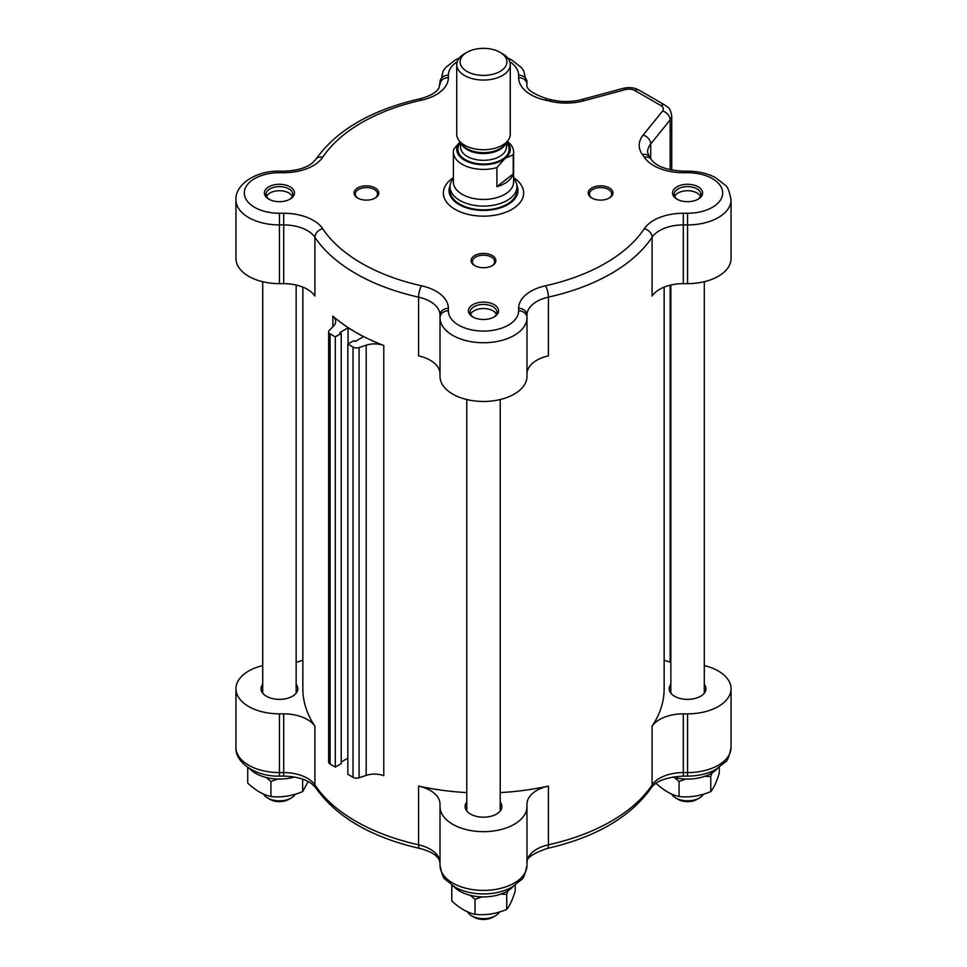 <?xml version="1.0" encoding="UTF-8"?>
<svg xmlns="http://www.w3.org/2000/svg" width="967" height="967" viewBox="0 0 967 967"><rect width="100%" height="100%" fill="white"/><g stroke="black" fill="none" stroke-linecap="round" stroke-linejoin="round"><path stroke-width="1.45" d="M466.771 792.589A180.648 104.291 180 0 1 418.578 786.074L418.578 844.807A180.648 104.291 180 0 1 314.916 784.95L314.916 726.229A180.648 104.291 180 0 1 302.852 688.746L302.852 287.126M664.148 287.126L664.148 688.746A180.648 104.291 180 0 1 652.084 726.229L652.084 784.95A180.648 104.291 180 0 1 548.422 844.807L548.422 786.074A180.648 104.291 180 0 1 500.229 792.589M332.866 316.1A180.648 104.291 0 0 0 355.759 332.285A180.648 104.291 0 0 0 383.79 345.509A16.729 9.658 0 0 0 366.191 345.195L359.095 347.564A5.016 2.901 180 0 1 353.04 347.105L347.842 344.095L353.753 340.686L355.167 341.508L363.447 336.721L348.072 327.849L339.792 332.624L341.218 333.446L335.295 336.867L330.098 333.857A5.016 2.901 180 0 1 328.623 331.814A5.016 2.901 180 0 1 329.3 330.363L333.397 326.266A16.729 9.658 0 0 0 335.646 321.431A16.729 9.658 0 0 0 332.866 316.1L332.866 326.798M347.842 758.188L341.218 762.02M341.218 333.446L341.218 763.652L335.295 767.073L330.098 764.063L330.098 333.857M328.623 331.814L328.623 762.02A5.016 2.901 0 0 0 330.098 764.063M366.191 345.195L366.191 775.401A16.729 9.658 180 0 1 383.79 775.715L383.79 345.509M366.191 775.401L359.095 777.77L359.095 347.564M353.04 347.105L353.04 777.311A5.016 2.901 0 0 0 359.095 777.77M353.04 777.311L347.842 774.313L347.842 344.095M348.072 343.962L348.072 327.849M335.295 767.073L335.295 336.867M509.79 61.719A35.126 20.283 180 0 1 518.626 75.16L518.626 77.626A41.823 24.139 0 0 0 545.412 100.157A172.283 99.468 180 0 1 549.957 101.209A41.823 24.139 0 0 0 583.754 100.822L625.444 89.593A8.365 4.823 180 0 1 634.896 90.547A8.365 4.823 -60 0 1 639.078 90.136L665.091 105.161A8.365 4.823 120 0 0 660.908 105.572A8.365 4.823 180 0 1 662.576 111.024L643.14 135.102A41.823 24.139 0 0 0 642.451 154.611A172.283 99.468 180 0 1 644.276 157.234A41.823 24.139 0 0 0 683.294 172.706L687.561 172.706A35.126 20.283 180 0 1 722.687 192.977A35.126 20.283 180 0 1 687.561 213.26L683.294 213.26A41.823 24.139 0 0 0 644.276 228.732A172.283 99.468 180 0 1 545.412 285.809A41.823 24.139 0 0 0 518.626 308.34L518.626 310.794A35.126 20.283 180 0 1 483.5 331.077A35.126 20.283 180 0 1 448.374 310.794L448.374 308.34A41.823 24.139 0 0 0 421.588 285.809A172.283 99.468 180 0 1 322.724 228.732A41.823 24.139 0 0 0 283.706 213.26L279.439 213.26A35.126 20.283 180 0 1 244.313 192.977A35.126 20.283 180 0 1 279.439 172.706L279.439 171.171C256.545 170.434 235.005 184.286 235.948 199.806L235.948 258.54A43.491 25.106 0 0 0 279.439 283.645L283.706 283.645A33.458 19.316 180 0 1 314.916 296.023L314.916 237.29A180.648 104.291 0 0 0 418.578 297.135L418.578 355.868A33.458 19.316 180 0 1 440.009 373.891M526.991 373.891A33.458 19.316 180 0 1 548.422 355.868L548.422 297.135A180.648 104.291 0 0 0 652.084 237.29L652.084 296.023A33.458 19.316 180 0 1 683.294 283.645L687.561 283.645A43.491 25.106 0 0 0 731.052 258.54L731.052 199.806C729.275 190.837 727.353 185.99 725.286 185.241L715.749 177.759C707.542 173.407 698.15 171.207 687.561 171.171L687.561 172.706M421.588 285.809A8.365 2.454 102.5 0 0 418.578 297.135A33.458 19.316 180 0 1 440.009 315.157L440.009 376.356A43.491 25.106 0 0 0 483.5 401.462A43.491 25.106 0 0 0 526.991 376.356L526.991 315.157A33.458 19.316 180 0 1 548.422 297.135A8.365 2.454 77.5 0 0 545.412 285.809M548.422 786.074A33.458 19.316 -0 0 0 526.991 804.097L526.991 806.563A43.491 25.106 180 0 1 483.5 831.668A43.491 25.106 180 0 1 440.009 806.563L440.009 804.097A33.458 19.316 -0 0 0 418.578 786.074M466.771 802.139A18.397 10.625 -0 0 0 465.103 806.563A18.397 10.625 -0 0 0 470.494 814.069A18.397 10.625 -0 0 0 490.547 816.378A18.397 10.625 -0 0 0 501.897 806.563A18.397 10.625 -0 0 0 500.229 802.139M296.156 662.25A33.458 19.316 -0 0 0 302.852 660.159M314.916 726.229A33.458 19.316 -0 0 0 283.706 713.851L279.439 713.851A43.491 25.106 180 0 1 235.948 688.746A43.491 25.106 180 0 1 262.71 665.574M262.71 684.322A18.397 10.625 -0 0 0 261.03 688.746A18.397 10.625 -0 0 0 266.421 696.252A18.397 10.625 -0 0 0 286.474 698.561A18.397 10.625 -0 0 0 297.836 688.746A18.397 10.625 -0 0 0 296.156 684.322M704.29 665.574A43.491 25.106 180 0 1 731.052 688.746A43.491 25.106 180 0 1 687.561 713.851L683.294 713.851A33.458 19.316 -0 0 0 652.084 726.229M664.148 660.159A33.458 19.316 -0 0 0 670.844 662.25M670.844 684.322A18.397 10.625 -0 0 0 669.164 688.746A18.397 10.625 -0 0 0 674.555 696.252A18.397 10.625 -0 0 0 694.608 698.561A18.397 10.625 -0 0 0 705.97 688.746A18.397 10.625 -0 0 0 704.29 684.322M518.626 77.626A8.365 6.829 0 0 1 526.991 84.455L523.763 70.893L521.225 67.424L511.676 59.942L507.711 58.008M322.724 157.234A172.283 99.468 180 0 1 421.588 100.157A41.823 24.139 0 0 0 448.374 77.626L448.374 75.16A8.365 6.829 180 0 0 440.009 81.99L438.994 87.9C436.274 92.59 429.868 96.229 419.775 98.827C371.159 109.996 336.492 130.194 315.762 159.422L312.136 163.181C305.487 168.198 296.011 170.869 283.706 171.171L283.706 172.706A41.823 24.139 0 0 0 322.724 157.234A8.365 6.37 -146.3 0 0 315.762 159.422M513.61 177.65A40.143 23.172 180 0 1 523.352 195.781A40.143 23.172 180 0 1 511.881 209.368A40.143 23.172 180 0 1 456.013 209.875A40.143 23.172 180 0 1 453.39 177.65M474.749 255.53A12.378 7.144 0 0 0 474.749 265.635A12.378 7.144 0 0 0 492.251 265.635L492.251 265.635A12.378 7.144 0 0 0 492.251 255.53A12.378 7.144 0 0 0 474.749 255.53M676.924 199.129A15.049 8.691 0 0 0 698.21 199.129A15.049 8.691 0 0 0 698.21 186.836A15.049 8.691 0 0 0 676.924 186.836A15.049 8.691 0 0 0 676.924 199.129L676.924 199.129M268.79 199.129A15.049 8.691 0 0 0 290.076 199.129A15.049 8.691 0 0 0 290.076 186.836A15.049 8.691 0 0 0 268.79 186.836A15.049 8.691 0 0 0 268.79 199.129L268.79 199.129M472.851 316.946A15.049 8.691 0 0 0 494.149 316.946A15.049 8.691 0 0 0 494.149 304.653A15.049 8.691 0 0 0 472.851 304.653A15.049 8.691 0 0 0 472.851 316.946L472.851 316.946M375.16 187.924A12.378 7.144 0 0 0 357.657 187.924A12.378 7.144 0 0 0 357.657 198.03L357.657 198.03A12.378 7.144 0 0 0 375.16 198.03A12.378 7.144 0 0 0 375.16 187.924M591.84 198.03A12.378 7.144 0 0 0 609.343 198.03A12.378 7.144 0 0 0 609.343 187.924A12.378 7.144 0 0 0 591.84 187.924A12.378 7.144 0 0 0 591.84 198.03L591.84 198.03M516.898 185.616A34.461 19.896 180 0 1 517.708 192.929A34.461 19.896 180 0 1 477.154 210.081A34.461 19.896 180 0 1 450.102 185.616M450.042 186.788L450.042 190.523A33.458 19.316 -0 0 0 481.481 209.803A33.458 19.316 -0 0 0 516.704 192.856A33.458 19.316 -0 0 0 516.958 190.523L516.958 186.788A33.458 19.316 180 0 1 516.704 189.121A33.458 19.316 180 0 1 510.455 198.223A33.458 19.316 180 0 1 473.081 205.137A33.458 19.316 180 0 1 450.042 186.788A33.458 19.316 180 0 1 452.967 178.907L453.39 178.351M269.418 199.468A13.381 7.724 180 0 1 266.058 194.343A13.381 7.724 180 0 1 273.83 187.332A13.381 7.724 180 0 1 288.118 188.468A13.381 7.724 180 0 1 292.82 194.343A13.381 7.724 180 0 1 289.447 199.468M266.529 196.398A13.381 7.724 180 0 1 288.118 192.566A13.381 7.724 180 0 1 292.336 196.398M677.553 199.468A13.381 7.724 180 0 1 674.18 194.343A13.381 7.724 180 0 1 687.561 186.619A13.381 7.724 180 0 1 700.942 194.343A13.381 7.724 180 0 1 697.582 199.468M674.664 196.398A13.381 7.724 180 0 1 687.561 190.717A13.381 7.724 180 0 1 700.471 196.398M473.479 317.285A13.381 7.724 180 0 1 470.119 312.16A13.381 7.724 180 0 1 480.587 304.617A13.381 7.724 180 0 1 495.612 308.884A13.381 7.724 180 0 1 496.881 312.16A13.381 7.724 180 0 1 493.521 317.285M470.603 314.215A13.381 7.724 180 0 1 482.364 308.558A13.381 7.724 180 0 1 495.612 312.982A13.381 7.724 180 0 1 496.397 314.215M475.22 265.889A11.12 6.418 180 0 1 472.38 261.61A11.12 6.418 180 0 1 475.643 257.077A11.12 6.418 180 0 1 487.755 255.675A11.12 6.418 180 0 1 494.62 261.61A11.12 6.418 180 0 1 491.78 265.889M358.128 198.295A11.12 6.418 180 0 1 355.288 194.004A11.12 6.418 180 0 1 362.154 188.082A11.12 6.418 180 0 1 374.277 189.472A11.12 6.418 180 0 1 377.529 194.004A11.12 6.418 180 0 1 374.7 198.295M592.3 198.295A11.12 6.418 180 0 1 589.471 194.004A11.12 6.418 180 0 1 596.337 188.082A11.12 6.418 180 0 1 608.448 189.472A11.12 6.418 180 0 1 611.712 194.004A11.12 6.418 180 0 1 608.872 198.295M459.289 58.008L455.203 60.002L445.654 67.569L443.14 71.05L440.009 84.455A8.365 6.829 180 0 1 448.374 77.626M513.61 178.351L514.033 178.907A33.458 19.316 180 0 1 516.958 186.788M460.014 141.798L453.765 149.281A30.11 17.382 -0 0 0 453.39 152.012L453.39 182.05A30.11 17.382 -0 0 0 474.12 198.573A30.11 17.382 -0 0 0 507.76 192.348A30.11 17.382 -0 0 0 513.235 184.782A30.11 17.382 -0 0 0 513.61 182.05L513.61 152.012A30.11 17.382 -0 0 0 507.312 141.375M513.235 154.744L513.235 173.867A30.11 17.382 180 0 1 496.905 186.691L496.905 167.581L505.064 158.431L513.235 154.744A30.11 17.382 -0 0 0 513.61 152.012M453.39 152.012A30.11 17.382 -0 0 0 496.905 167.581M506.962 141.835A26.762 15.448 180 0 1 505.064 158.431A26.762 15.448 180 0 1 469.104 162.299A26.762 15.448 180 0 1 460.038 141.835M466.94 52.315L464.571 53.681A26.762 15.448 -0 0 0 456.738 64.596L456.738 134.28A26.762 15.448 -0 0 0 459.071 140.59A26.762 15.448 -0 0 0 467.653 146.73A26.762 15.448 -0 0 0 505.064 143.43A26.762 15.448 -0 0 0 507.929 140.59A26.762 15.448 -0 0 0 510.262 134.28L510.262 64.596A26.762 15.448 -0 0 0 502.429 53.681L500.06 52.315A23.413 13.526 180 0 1 501.269 70.676A23.413 13.526 180 0 1 469.636 72.767A23.413 13.526 180 0 1 466.94 52.315A23.413 13.526 180 0 1 500.06 52.315M496.905 186.691L513.235 173.867M456.738 64.596A26.762 15.448 -0 0 0 467.653 77.058A26.762 15.448 -0 0 0 495.587 78.387A26.762 15.448 -0 0 0 510.262 64.596M526.991 865.284C525.214 874.265 523.292 879.112 521.225 879.861L511.676 887.343C503.529 891.671 494.185 893.871 483.657 893.931C472.96 893.907 463.471 891.695 455.203 887.283L445.654 879.716C443.611 878.93 441.726 874.12 440.009 865.284A43.491 25.106 180 0 0 483.5 890.402A43.491 25.106 180 0 0 526.991 865.284L526.991 806.563M440.009 865.284L440.009 806.563M294.415 777.033A33.458 19.316 180 0 1 249.74 768.656M513.199 886.473A33.458 19.316 180 0 1 507.155 891.236A33.458 19.316 180 0 1 453.801 886.473M717.26 768.656A33.458 19.316 180 0 1 711.216 773.419A33.458 19.316 180 0 1 672.585 777.033M249.631 768.596L247.721 768.088L247.915 767.484M277.795 779.051L270.929 781.493L266.312 777.528M270.929 781.493L270.929 796.518C263.193 794.838 255.457 790.365 247.721 783.113L247.721 768.088M270.929 796.518C281.506 797.666 292.082 796.034 302.647 791.61L308.183 781.566M302.647 791.61L302.647 779.16M295.334 794.185A16.729 9.658 180 0 1 291.26 798.005A16.729 9.658 180 0 1 267.605 798.005A16.729 9.658 180 0 1 263.423 793.98M267.605 798.005L269.974 799.371A13.381 7.724 0 0 0 288.891 799.371L291.26 798.005M507.941 890.764L506.72 894.402L500.858 894.088M453.704 886.413L451.782 885.905L451.976 885.301M481.856 896.868L475.002 899.31L470.373 895.345M475.002 899.31L475.002 914.335C467.266 912.655 459.518 908.182 451.782 900.93L451.782 885.905M475.002 914.335C485.579 915.483 496.144 913.851 506.72 909.427C509.549 906.115 512.377 900.011 515.218 891.115L515.218 885.168M506.72 909.427L506.72 894.402M499.395 912.002A16.729 9.658 180 0 1 495.334 915.822A16.729 9.658 180 0 1 471.666 915.822A16.729 9.658 180 0 1 467.496 911.796M471.666 915.822L474.035 917.187A13.381 7.724 0 0 0 492.965 917.187L495.334 915.822M712.014 772.947L710.781 776.586L704.919 776.271M685.929 779.051L679.064 781.493L674.446 777.528M655.856 783.113C663.592 790.365 671.328 794.838 679.064 796.518C689.64 797.666 700.217 796.034 710.781 791.61C713.622 788.298 716.45 782.194 719.279 773.298L719.279 767.351M710.781 791.61L710.781 776.586M679.064 796.518L679.064 781.493M703.468 794.185A16.729 9.658 180 0 1 699.395 798.005A16.729 9.658 180 0 1 678.205 799.177A16.729 9.658 180 0 1 675.74 798.005A16.729 9.658 180 0 1 671.557 793.98M675.74 798.005L678.109 799.371A13.381 7.724 0 0 0 680.079 800.313A13.381 7.724 0 0 0 697.026 799.371L699.395 798.005M625.444 89.593A8.365 2.889 -105.1 0 0 623.268 88.348C628.901 86.933 634.171 87.538 639.078 90.136M634.896 90.547L660.908 105.572M583.754 100.822A8.365 2.889 -105.1 0 0 581.578 99.565L623.268 88.348M549.957 101.209A8.365 2.635 -76.4 0 1 551.915 99.903L547.225 98.827C532.527 93.739 525.782 88.94 526.991 84.455M545.412 100.157A8.365 2.454 -77.5 0 1 547.225 98.827M683.294 283.645L683.294 224.924L687.561 224.924A43.491 25.106 0 0 0 731.052 199.806M687.561 213.26L687.561 283.645M448.374 310.794A8.365 6.829 180 0 0 440.009 317.623A43.491 25.106 0 0 0 483.5 342.741A43.491 25.106 0 0 0 526.991 317.623A8.365 6.829 0 0 0 518.626 310.794M644.276 228.732A8.365 6.37 33.7 0 1 652.084 237.29A33.458 19.316 180 0 1 683.294 224.924L683.294 213.26M642.451 154.611A8.365 6.298 -35.9 0 1 649.232 156.533L647.576 152.133A33.458 19.316 180 0 1 650.718 143.974L670.155 119.896L670.155 169.769M650.718 158.661L650.718 143.974A8.365 6.189 38.9 0 0 643.14 135.102M670.155 285.192L670.155 662.081M662.576 111.024A8.365 6.189 38.9 0 1 670.155 119.896A16.729 9.658 0 0 0 671.727 115.822L671.727 170.095M518.626 75.16A8.365 6.829 0 0 1 526.991 81.99M448.374 75.16A35.126 20.283 180 0 1 457.21 61.719M421.588 100.157A8.365 2.454 -102.5 0 0 419.775 98.827M279.439 172.706L283.706 172.706M235.948 199.806A43.491 25.106 0 0 0 279.439 224.924L283.706 224.924A33.458 19.316 180 0 1 314.916 237.29A8.365 6.37 146.3 0 1 322.724 228.732M279.439 213.26L279.439 283.645M283.706 213.26L283.706 283.645M448.374 308.34A8.365 6.829 180 0 0 440.009 315.157M518.626 308.34A8.365 6.829 0 0 1 526.991 315.157M683.294 172.706L683.294 171.171L687.561 171.171M644.276 157.234A8.365 6.37 -33.7 0 1 651.238 159.422L649.232 156.533M460.582 142.705A25.589 14.771 -0 0 0 470.18 161.888A25.589 14.771 -0 0 0 504.121 158.032A25.589 14.771 -0 0 0 506.418 142.705M506.418 142.536L506.418 147.093A22.918 13.236 180 0 1 501.97 154.925A22.918 13.236 180 0 1 476.356 159.664A22.918 13.236 180 0 1 460.582 147.093L460.582 142.536M461.186 143.321A22.918 13.236 -0 0 0 478.907 153.269A22.918 13.236 -0 0 0 501.97 148.132A22.918 13.236 -0 0 0 505.814 143.321M507.929 140.59L504.75 144.699A23.268 13.441 180 0 1 502.26 147.165A23.268 13.441 180 0 1 462.25 144.699L459.071 140.59M731.052 688.746L731.052 747.467A43.491 25.106 180 0 1 687.561 772.585L687.561 713.851M683.294 776.114C666.831 777.033 656.146 780.937 651.238 787.863A8.365 6.37 -146.3 0 0 652.084 784.95A33.458 19.316 -0 0 1 683.294 772.585L683.294 776.114L687.561 776.114L687.561 772.585L683.294 772.585L683.294 713.851M548.422 844.807A33.458 19.316 -0 0 0 526.991 862.83L526.991 862.83C525.782 858.333 532.527 853.547 547.225 848.458A8.365 2.454 -102.5 0 0 548.422 844.807M419.775 848.458C429.868 851.045 436.274 854.695 438.994 859.385L440.009 862.83A33.458 19.316 -0 0 0 418.578 844.807A8.365 2.454 -77.5 0 0 419.775 848.458C371.159 837.289 336.492 817.079 315.762 787.863A8.365 6.37 -33.7 0 1 314.916 784.95A33.458 19.316 -0 0 0 283.706 772.585L279.439 772.585A43.491 25.106 180 0 1 235.948 747.467L235.948 688.746M235.948 747.467C235.005 762.987 256.545 776.839 279.439 776.114L279.439 713.851M279.439 776.114L283.706 776.114L283.706 713.851M581.578 99.565C571.799 102.079 561.9 102.188 551.915 99.903M279.439 171.171L283.706 171.171M683.294 171.171C666.831 170.252 656.146 166.336 651.238 159.422M671.727 115.822C669.926 106.189 667.774 107.833 665.091 105.161M315.762 787.863L312.136 784.104C305.487 779.076 296.011 776.416 283.706 776.114M651.238 787.863C630.508 817.079 595.841 837.289 547.225 848.458M731.052 747.467C729.275 756.448 727.353 761.295 725.286 762.044L715.749 769.527C707.542 773.878 698.15 776.078 687.561 776.114M262.71 281.711L262.71 693.17M296.156 285.035L296.156 693.17M466.771 399.528L466.771 810.987M500.229 399.528L500.229 810.987M670.844 285.035L670.844 693.17M704.29 281.711L704.29 693.17"/></g></svg>
